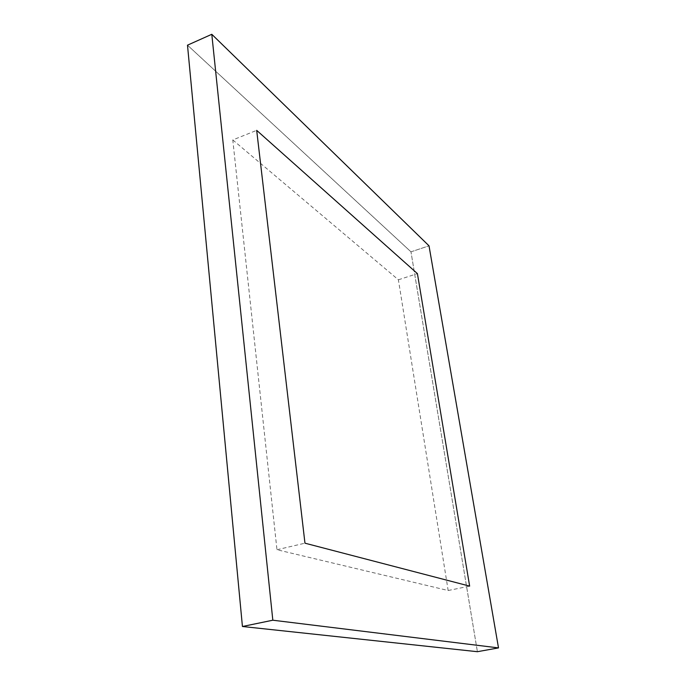 <?xml version="1.0" encoding="UTF-8"?>
<svg xmlns="http://www.w3.org/2000/svg" width="686" height="686" viewBox="0 0 686 686"><rect width="100%" height="100%" fill="white"/><g stroke="black" fill="none" stroke-linecap="round" stroke-linejoin="round"><path stroke-width="0.51" stroke-dasharray="3.43 2.57" d="M410.974 251.839L429.016 245.828L410.974 251.839L477.405 651.7L410.974 251.839L187.492 45.173L410.974 251.839M232.786 139.944L398.395 279.794L448.164 590.517L276.964 549.735L232.786 139.944L256.684 130.357M276.964 549.735L304.961 543.183M398.395 279.794L417.414 273.62M448.164 590.517L469.644 586.127"/><path stroke-width="1.03" d="M272.822 620.213L211.794 34.3L429.016 245.828L498.508 647.901L272.822 620.213L211.794 34.3L429.016 245.828L498.508 647.901L272.822 620.213L242.432 626.498L187.492 45.173L211.794 34.3L187.492 45.173L242.432 626.498L272.822 620.213M477.405 651.7L498.508 647.901L477.405 651.7L242.432 626.498L477.405 651.7M304.961 543.183L256.684 130.357L417.414 273.62L469.644 586.127L304.961 543.183"/></g></svg>

